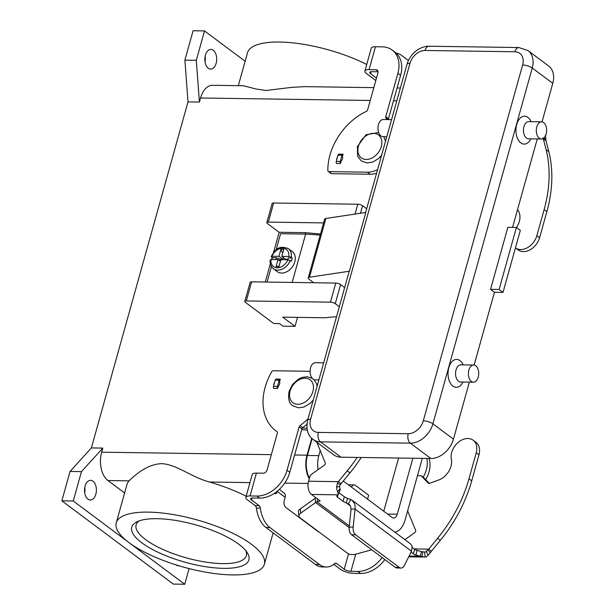 <?xml version="1.0" encoding="UTF-8"?>
<svg xmlns="http://www.w3.org/2000/svg" width="615" height="615" viewBox="0 0 615 615"><rect width="100%" height="100%" fill="white"/><g stroke="black" fill="none" stroke-linecap="round" stroke-linejoin="round"><path stroke-width="0.92" d="M319.439 564.516A28.613 17.258 90.8 0 0 326.311 567.007L322.314 566.953A28.613 17.258 90.8 0 1 315.441 564.455L319.439 564.516L269.916 527.539A28.613 17.258 -89.2 0 1 260.368 508.128A3.575 2.16 90.8 0 0 259.176 505.707L251.512 499.987A5.005 1.599 -164.4 0 1 250.682 498.696A5.005 1.599 -164.4 0 1 252.765 497.996L259.661 498.096A28.613 20.91 -53.2 0 0 289.773 472.312L301.896 428.901A1.791 1.307 126.8 0 1 302.749 427.656A71.532 52.283 -53.2 0 0 306.885 424.381M326.311 567.007A28.613 17.258 90.8 0 0 334.66 563.609A3.575 2.16 -89.2 0 1 335.698 563.186A3.575 2.16 -89.2 0 1 336.559 563.494L344.223 569.213A5.005 1.599 -164.4 0 0 350.95 571.32L357.845 571.42A28.613 20.91 -53.2 0 0 382.107 557.521M319.162 532.106A5.366 3.236 -89.2 0 1 318.263 531.683L285.86 507.483A5.366 3.236 90.8 0 1 284.291 500.395L285.145 497.335A5.366 3.921 -53.2 0 0 284.076 492.976L279.325 489.425M274.359 493.376A3.575 2.16 90.8 0 0 275.282 493.73A3.575 2.16 90.8 0 0 277.288 491.616L277.327 491.493A5.366 3.921 126.8 0 0 277.419 491.116M423.158 477.217A25.038 18.296 -53.2 0 0 426.841 458.444M425.68 479.631A25.038 18.296 -53.2 0 0 429.009 458.475M277.696 388.426A1.791 1.076 -89.2 0 1 277.473 386.397L279.202 380.193A1.791 1.076 -89.2 0 1 280.209 379.132A1.791 1.076 -89.2 0 1 280.294 379.14L279.541 381.838A3.575 2.614 126.8 0 1 278.364 386.059L277.696 388.426L273.706 388.373A1.791 1.076 90.8 0 1 273.475 386.335L275.205 380.132A1.791 1.076 90.8 0 1 276.212 379.078A1.791 1.076 90.8 0 1 276.296 379.078L280.117 379.14M87.953 499.149A9.832 5.935 -89.2 0 1 84.678 488.079A9.832 5.935 -89.2 0 1 90.597 480.338A9.832 5.935 -89.2 0 1 92.965 481.199A9.832 5.935 -89.2 0 1 96.232 492.269A9.832 5.935 -89.2 0 1 90.313 500.01A9.832 5.935 -89.2 0 1 87.953 499.149M178.727 565.715A9.832 5.935 -89.2 0 1 178.327 565.731A9.832 5.935 -89.2 0 1 175.967 564.877A9.832 5.935 -89.2 0 1 175.928 564.854M208.262 68.242A9.832 5.935 -89.2 0 1 204.987 57.172A9.832 5.935 -89.2 0 1 210.914 49.431A9.832 5.935 -89.2 0 1 213.274 50.292A9.832 5.935 -89.2 0 1 216.549 61.362A9.832 5.935 -89.2 0 1 210.622 69.103A9.832 5.935 -89.2 0 1 208.262 68.242M542.03 121.862L552.785 83.34A21.456 15.682 -53.2 0 0 548.511 65.89L527.977 50.561L518.891 47.54L429.039 46.233A7.149 4.313 -89.2 0 0 425.026 50.461A14.306 10.455 -53.2 0 0 409.967 63.353L310.621 419.176A14.306 10.455 -53.2 0 0 318.386 432.399L408.229 433.713A14.306 10.455 -53.2 0 0 423.289 420.821L522.635 64.998A14.306 10.455 -53.2 0 0 514.87 51.775L425.026 50.461M315.441 564.455L265.926 527.478A28.613 17.258 -89.2 0 1 256.37 508.075A3.575 2.16 90.8 0 0 255.179 505.645L247.522 499.926A10.017 3.198 15.6 0 1 245.862 497.351A10.017 3.198 15.6 0 1 250.028 495.951L256.924 496.051A28.613 20.91 -53.2 0 0 287.036 470.275L299.151 426.856A1.791 1.307 126.8 0 1 300.012 425.611A71.532 52.283 -53.2 0 0 308 418.9M157.071 518.691A60.8 19.411 15.6 0 1 238.804 544.229A60.8 19.411 15.6 0 1 247.215 552.616A60.8 19.411 15.6 0 1 223.568 568.352A60.8 19.411 15.6 0 1 152.389 549.426A60.8 19.411 15.6 0 1 136.937 521.827A60.8 19.411 15.6 0 1 157.071 518.691M245.777 550.656A57.226 18.273 15.6 0 1 246.346 555.645A57.226 18.273 15.6 0 1 222.522 563.624A57.226 18.273 15.6 0 1 145.594 539.586A57.226 18.273 15.6 0 1 136.115 524.864A57.226 18.273 15.6 0 1 139.182 520.89M333.776 564.339L340.226 569.159A10.017 3.198 15.6 0 0 353.687 573.365L360.582 573.464A28.613 20.91 -53.2 0 0 384.844 559.565M310.083 371.291L273.291 370.753A1.791 1.307 -53.2 0 0 271.622 371.852A53.651 39.214 -53.2 0 0 275.851 430.815A53.651 39.214 -53.2 0 0 276.973 431.615A1.791 1.307 126.8 0 1 277.011 431.638A1.791 1.307 126.8 0 1 277.365 433.091L267.064 469.983A3.575 2.614 126.8 0 1 263.305 473.204L256.409 473.104A10.017 3.198 -164.4 0 0 252.242 474.496L245.862 497.351M494.452 292.263L490.547 289.342L507.859 227.319L516.416 227.442L520.328 230.364L503.009 292.386L494.452 292.263L474.127 365.064M490.547 289.342L499.103 289.465L516.416 227.442M148.269 512.118A76.898 24.554 -164.4 0 0 116.258 522.842A76.898 24.554 -164.4 0 0 128.996 542.622A76.898 24.554 -164.4 0 0 232.37 574.917A76.898 24.554 -164.4 0 0 264.381 564.201A76.898 24.554 -164.4 0 0 227.865 530.945A76.898 24.554 -164.4 0 0 148.269 512.118M238.312 85.669L247.507 52.759A76.898 24.554 15.6 0 1 279.518 42.035A76.898 24.554 15.6 0 1 366.717 64.49M189.105 568.606L184.738 584.25L173.33 584.081L61.846 500.833L70.049 471.451L91.381 447.935L187.998 101.906L199.406 102.067L200.544 97.993A21.456 12.946 -89.2 0 1 212.598 85.293L243.417 85.746L256.186 89.037L265.988 90.497L291.51 87.384L304.417 86.638L373.812 87.645M187.998 101.906L184.892 60.132L193.095 30.75L204.503 30.919L245.131 61.254M184.738 584.25L73.254 500.994L81.457 471.62L102.797 448.104L101.652 452.179A21.456 12.946 -89.2 0 0 107.925 480.53L124.591 492.984M61.846 500.833L73.254 500.994M545.313 135.215L546.035 140.735L543.299 138.69L546.089 149.683A125.176 91.489 126.8 0 1 544.137 209.584L536.841 235.706A15.383 11.239 126.8 0 1 515.432 247.891L518.114 249.89A15.383 11.239 -53.2 0 0 539.578 237.751L546.873 211.629A125.176 91.489 -53.2 0 0 548.826 151.728L546.035 140.735M351.488 487.134A5.366 3.236 -89.2 0 1 354.163 484.904A5.366 3.236 -89.2 0 1 355.455 485.373L368.654 495.229L367.562 499.142M516.508 227.512A16.098 11.762 -53.2 0 0 517.507 209.692M309.453 478.063A20.741 12.515 -89.2 0 1 307.408 455.469L312.105 438.649M320.231 450.572L318.816 455.638A20.741 12.515 90.8 0 0 318.055 469.645M383.76 511.234L398.612 458.029M412.88 458.237L397.252 514.209A6.434 3.882 -89.2 0 1 393.638 518.014A6.434 3.882 -89.2 0 1 392.086 517.453L343.285 481.015M394.915 532.198A20.741 12.515 90.8 0 0 405.07 520.052L422.29 458.375M246.177 496.22A76.898 24.554 -164.4 0 0 209.4 482.014C191.111 477.017 176.697 464.471 161.799 463.656C146.701 464.041 133.801 476.179 129.089 480.838A76.898 24.554 -164.4 0 0 126.967 484.482L116.258 522.842M309.26 478.77A21.456 12.946 -89.2 0 1 307.016 455.177L311.736 438.303M70.049 471.451L81.457 471.62M91.381 447.935L102.797 448.104M339.326 306.708L335.26 303.672A3.575 1.145 15.6 0 0 330.447 302.165L246.308 300.943A3.575 1.145 15.6 0 0 244.816 301.435A3.575 1.145 15.6 0 0 245.408 302.357L273.767 323.536L279.471 323.621L282.892 326.173L295.016 326.35L297.529 317.371M199.406 102.067L196.3 60.293L204.503 30.919M184.892 60.132L196.3 60.293M205.026 61.884A9.832 5.935 90.8 0 0 205.103 56.488M84.709 492.792A9.832 5.935 90.8 0 0 84.793 487.395M387.027 119.564A71.532 52.283 126.8 0 0 385.905 117.988A1.791 1.307 -53.2 0 1 385.743 116.735L397.867 73.316A28.613 20.91 126.8 0 0 392.17 50.053A28.613 20.91 126.8 0 0 382.338 46.863L375.442 46.763A10.017 3.198 -164.4 0 0 371.276 48.162L364.895 71.009A10.017 3.198 15.6 0 1 369.062 69.618L375.957 69.718L377.918 71.179M375.811 80.504L366.555 73.592A10.017 3.198 15.6 0 1 364.895 71.009M378.033 71.755L371.806 71.663A5.005 1.599 -164.4 0 0 369.723 72.362A5.005 1.599 -164.4 0 0 370.545 73.646L376.488 78.082M392.17 50.053L394.907 52.098A28.613 20.91 126.8 0 1 400.603 75.361L388.48 118.78A1.791 1.307 -53.2 0 0 388.442 119.587M376.595 173.207A25.038 18.296 126.8 0 1 370.138 174.23L331.631 173.668A1.791 1.307 126.8 0 1 331.016 173.468L328.279 171.424A1.791 1.307 126.8 0 1 327.849 170.486A53.651 39.214 126.8 0 1 366.386 111.369A1.791 1.307 -53.2 0 0 367.601 109.908L377.902 73.024A3.575 2.614 -53.2 0 0 377.187 70.118A3.575 2.614 -53.2 0 0 375.957 69.718M340.495 163.513L341.248 160.815A3.575 2.614 126.8 0 0 342.432 156.587L343.093 154.219A1.791 1.076 90.8 0 0 343.009 154.211A1.791 1.076 90.8 0 0 342.002 155.272L340.272 161.476A1.791 1.076 90.8 0 0 340.495 163.513L336.505 163.452A1.791 1.076 -89.2 0 1 336.274 161.414L338.004 155.211A1.791 1.076 -89.2 0 1 339.011 154.157A1.791 1.076 -89.2 0 1 339.096 154.157L342.916 154.219M336.689 159.938A3.575 2.614 126.8 0 1 337.42 157.325M377.602 169.602A25.038 18.296 126.8 0 1 367.393 172.185L328.887 171.623A1.791 1.307 126.8 0 1 328.279 171.424M408.421 60.508L401.71 55.496A28.613 17.258 90.8 0 0 396.106 53.098M273.798 385.182A3.575 2.614 126.8 0 1 274.528 382.568M422.797 551.863L421.89 556.66L420.237 556.191L421.513 551.617L424.95 552.062A5.005 3.021 90.8 0 0 426.356 551.24L428.701 549.141L437.58 538.317A125.176 91.489 -53.2 0 0 468.961 478.839L476.248 452.725A15.383 11.239 -53.2 0 0 473.189 440.225A15.383 11.239 -53.2 0 0 457.975 442.585A15.383 11.239 -53.2 0 0 451.356 459.182A16.098 11.762 126.8 0 1 438.733 479.977L429.531 483.336A1.791 1.307 126.8 0 1 428.401 483.229A1.791 1.307 126.8 0 1 428.278 483.129L421.144 475.718L423.881 477.763L429.308 483.398M473.189 440.225L475.925 442.27A15.383 11.239 126.8 0 1 478.985 454.769L471.697 480.884A125.176 91.489 126.8 0 1 440.317 540.362L427.994 555.407A10.017 6.042 -89.2 0 1 425.18 557.044L421.89 556.66M407.645 510.827L415.609 530.338A1.791 1.307 126.8 0 1 414.733 532.628L404.878 539.639M421.144 475.718L417.47 475.664M414.21 548.926L428.701 549.141L431.438 551.186M424.588 552.078L425.18 557.044L408.683 556.859M412.281 547.488L414.648 549.257A3.575 1.145 -164.4 0 0 417.17 550.394L421.513 551.617M409.098 556.029L420.237 556.191L415.894 554.961A3.575 1.145 15.6 0 1 413.38 553.831L411.058 552.101M317.732 499.111L316.979 501.809L320.231 500.979L311.498 494.452L338.096 494.844L338.296 494.237L336.92 495.99A3.575 1.145 -164.4 0 0 336.805 496.174A3.575 1.145 -164.4 0 0 337.404 497.097L343.055 501.31A5.366 1.714 -164.4 0 0 346.268 502.847L347.544 498.273A5.366 1.714 15.6 0 1 344.331 496.743L338.903 492.692M349.297 525.94L316.979 501.809L315.633 502.555L315.095 498.388L316.056 497.866M411.497 551.232L412.158 546.435L410.643 543.944L351.941 500.103L354.448 503.339L355.155 506.099L355.078 509.097L351.088 509.043L349.174 527.078A7.149 4.313 90.8 0 0 351.603 534.743L395.291 567.368L399.281 567.422A7.149 4.313 90.8 0 0 401.003 568.045A7.149 4.313 90.8 0 0 404.409 565.408L411.497 551.232L355.078 509.097L353.171 527.14A7.149 4.313 -89.2 0 0 355.593 534.796L399.281 567.422M401.003 568.045L397.006 567.991A7.149 4.313 -89.2 0 1 395.291 567.368M351.088 509.043L350.442 505.922L349.558 504.661L346.268 502.847L350.481 505.991M347.544 498.273L351.941 500.103M339.926 489.978L340.118 488.71L337.666 491.693A10.017 6.042 -89.2 0 1 336.582 487.142L337.366 483.29L338.335 481.66L341.079 483.705L340.287 484.512L337.366 483.29M340.287 484.512L339.572 486.434A5.005 3.021 90.8 0 0 340.118 488.71M306.954 428.432L302.472 427.902M311.498 494.452A10.017 6.042 90.8 0 1 308.576 481.23L309.822 476.763A3.575 2.614 126.8 0 1 311.613 474.219L324.374 465.155A1.791 1.307 -53.2 0 0 325.243 462.864L316.84 442.247M357.177 457.422A125.176 91.489 126.8 0 1 347.221 470.836L338.335 481.66L308.576 481.23M341.079 483.705L349.958 472.881A125.176 91.489 -53.2 0 0 361.228 457.483M301.719 429.531L307.254 430.185M340.21 489.678L338.296 494.237L337.666 491.693M371.768 549.802L355.754 554.153A7.149 3.89 172.7 0 1 347.575 553.323L300.135 517.899A7.149 3.89 -7.3 0 1 298.982 516.116A7.149 3.89 -7.3 0 1 300.766 513.087L315.633 502.555L349.136 527.57M315.095 498.388L300.235 508.92A7.149 3.89 172.7 0 0 298.452 511.949L298.982 516.116M542.761 138.683L543.299 138.69L542.868 137.86M244.816 301.435L250.151 282.339A3.575 1.145 15.6 0 1 251.635 281.839L335.782 283.069A3.575 1.145 15.6 0 1 340.587 284.576L344.654 287.612M336.551 316.64L324.766 317.763L282.7 317.148L295.016 326.35M305.148 234.077L305.54 232.67L320.5 234.031M323.605 222.907L268.317 222.1L273.652 203.004A3.575 1.145 15.6 0 0 272.161 203.504L266.825 222.599A3.575 1.145 15.6 0 1 268.317 222.1M273.498 252.557L279.156 232.286L267.417 223.522A3.575 1.145 15.6 0 1 266.825 222.599M279.156 232.286L305.54 232.67M355.039 214.082L357.792 204.234L273.652 203.004M357.792 204.234A3.575 1.145 15.6 0 1 362.596 205.733L366.671 208.777M265.265 282.039L270.354 263.804M271.553 259.507L272.13 257.439M270.269 259.776C269.701 263.481 270.754 266.48 273.414 268.755L277.319 271.676A12.515 9.148 -53.2 0 0 294.793 261.79A12.515 9.148 -53.2 0 0 292.302 251.612L288.389 248.691A12.515 9.148 -53.2 0 1 291.233 257.231L288.819 256.486A10.732 7.841 -53.2 0 0 282.654 248.199A10.732 7.841 -53.2 0 0 271.938 256.24L278.949 256.34L280.917 249.306L282.646 253.357M267.079 282.07L271.415 266.533M276.035 250.013L280.578 233.723L305.64 234.084L292.14 282.431M273.414 268.755A12.515 9.148 -53.2 0 0 290.326 260.499L291.302 261.229A12.515 9.148 -53.2 0 0 291.864 259.599A12.515 9.148 -53.2 0 0 292.217 257.962L291.233 257.231M288.389 248.691C277.634 244.447 274.567 251.212 271.192 256.47L272.453 257.677A12.515 9.148 -53.2 0 0 271.899 259.307A12.515 9.148 -53.2 0 0 271.838 259.515M280.409 261.375L278.042 259.607L276.074 266.633L279.087 266.126M287.858 259.33L285.714 259.299L281.801 256.378L288.819 256.486M283.346 257.531L282.862 259.261L280.01 259.215L279.579 260.752M280.917 249.306L283.769 249.344L281.801 256.378M287.743 259.745L288.258 257.908L292.217 257.962M290.326 260.499L287.905 259.745L280.894 259.645L278.926 266.679L276.074 266.633M270.562 260.207L271.031 259.499L278.042 259.607M271.476 256.947L271.938 256.24M282.862 259.261L278.949 256.34M272.453 257.677L276.412 257.731L280.01 259.215M276.412 257.731L275.897 259.568M320.215 235.045L305.64 234.084M313.773 282.746L309.137 279.287A5.366 1.714 15.6 0 1 308.246 277.911L324.651 219.148A5.366 1.714 15.6 0 1 325.881 218.456L365.81 212.459L349.397 271.223A7.149 2.283 -164.4 0 0 349.112 271.646L307.646 420.176A7.149 2.283 -164.4 0 1 310.621 419.176M318.878 379.932L315.134 379.878A8.587 5.181 -89.2 0 1 313.073 379.132A8.587 5.181 -89.2 0 1 310.221 369.469A8.587 5.181 -89.2 0 1 315.387 362.712L323.651 362.835M386.781 136.73L383.037 136.676A8.587 5.181 -89.2 0 1 378.471 124.591A8.587 5.181 -89.2 0 1 383.291 119.51L391.555 119.633M308.246 277.911A5.366 1.714 15.6 0 1 309.476 277.219L349.397 271.223M469.36 382.13L453.44 439.164A21.456 15.682 -53.2 0 1 430.861 458.498L341.01 457.191L320.476 441.854L410.32 443.161A21.456 15.682 -53.2 0 0 432.906 423.827L532.252 68.004A21.456 15.682 -53.2 0 0 527.977 50.561M318.386 432.399A7.149 4.313 90.8 0 0 320.476 441.854A21.456 15.682 -53.2 0 1 313.104 439.456L333.638 454.793A21.456 15.682 -53.2 0 0 341.01 457.191M537.264 138.929L512.572 227.389M499.103 289.465L503.009 292.386M462.972 382.038L462.68 382.576A13.945 8.41 -89.2 0 1 452.894 386.089A13.945 8.41 -89.2 0 1 448.819 367.662A13.945 8.41 -89.2 0 1 460.005 360.628A13.945 8.41 -89.2 0 1 462.949 364.326L463.218 364.872M530.876 138.836L530.584 139.374A13.945 8.41 -89.2 0 1 520.797 142.888A13.945 8.41 -89.2 0 1 516.723 124.461A13.945 8.41 -89.2 0 1 527.908 117.427A13.945 8.41 -89.2 0 1 530.845 121.124L531.122 121.67M473.688 365.026L460.85 364.833A8.587 5.181 90.8 0 0 456.03 369.915A8.587 5.181 90.8 0 0 458.544 381.254A8.587 5.181 90.8 0 0 460.604 382L473.435 382.192A8.587 5.181 90.8 0 0 478.255 377.11A8.587 5.181 90.8 0 0 473.688 365.026A8.587 5.181 90.8 0 0 468.868 370.099A8.587 5.181 90.8 0 0 473.435 382.192M541.338 138.99L528.508 138.798A8.587 5.181 -89.2 0 1 526.44 138.052A8.587 5.181 -89.2 0 1 523.588 128.389A8.587 5.181 -89.2 0 1 528.754 121.632L541.592 121.824A8.587 5.181 90.8 0 0 536.426 128.573A8.587 5.181 90.8 0 0 539.278 138.237A8.587 5.181 90.8 0 0 541.338 138.99A8.587 5.181 90.8 0 0 546.512 132.233A8.587 5.181 90.8 0 0 543.652 122.57A8.587 5.181 90.8 0 0 541.592 121.824M381.277 146.578A14.306 10.455 -53.2 0 0 373.513 133.355A14.306 10.455 -53.2 0 0 358.453 146.247A14.306 10.455 -53.2 0 0 366.217 159.47A14.306 10.455 -53.2 0 0 381.277 146.578M344.223 569.213L348.505 553.869M285.145 497.335L277.327 491.493M252.058 498.027L251.512 499.987M276.804 491.608L277.288 491.616M552.785 83.34L532.252 68.004A7.149 2.283 15.6 0 0 522.635 64.998M256.37 508.075L260.368 508.128M265.926 527.478L269.916 527.539M543.599 138.167L545.782 139.082M299.151 426.856L301.896 428.901M300.012 425.611L302.749 427.656M287.036 470.275L289.773 472.312M360.582 573.464L357.845 571.42M334.829 563.471L336.559 563.494M256.924 496.051L259.661 498.096M255.179 505.645L259.176 505.707M290.096 391.079A14.306 10.455 126.8 0 1 305.148 378.187A14.306 10.455 126.8 0 1 312.912 391.417A14.306 10.455 126.8 0 1 297.86 404.301A14.306 10.455 126.8 0 1 290.096 391.079M355.739 554.161L350.95 571.32M318.816 455.638L307.408 455.469M397.252 514.209L387.55 514.063M129.089 480.838L107.925 480.53M396.798 100.852L393.5 100.806M370.238 100.468L200.544 97.993M307.016 455.177L294.608 455M271.346 454.662L101.652 452.179M375.442 46.763L369.062 69.618M371.099 71.686L370.545 73.646M328.887 171.623L331.631 173.668M397.867 73.316L400.603 75.361M385.743 116.735L388.48 118.78M385.905 117.988L388.034 119.579M367.393 172.185L370.138 174.23M256.409 473.104L250.028 495.951M478.985 454.769L476.248 452.725M471.697 480.884L468.961 478.839M427.825 549.887L430.3 552.693M440.317 540.362L437.58 538.317M415.894 554.961L417.17 550.394M413.38 553.831L414.648 549.257M351.603 534.743L355.593 534.796M349.174 527.078L353.171 527.14M348.351 503.739L350.896 499.457M343.055 501.31L344.331 496.743M337.404 497.097L338.004 494.929M277.473 386.397L273.475 386.335M279.202 380.193L275.205 380.132M339.572 486.434L336.582 487.142M347.221 470.836L349.958 472.881M426.356 551.24L427.994 555.407M300.766 513.087L300.235 508.92M539.578 237.751L536.841 235.706M548.826 151.728L546.089 149.683M546.873 211.629L544.137 209.584M340.272 161.476L336.274 161.414M342.002 155.272L338.004 155.211M308.13 483.452L284.691 483.113M249.974 482.606L209.4 482.014M246.308 300.943L251.635 281.839M330.447 302.165L335.782 283.069M335.26 303.672L340.587 284.576M360.498 213.259L362.596 205.733M271.031 259.499A10.732 7.841 -53.2 0 0 277.188 267.786A10.732 7.841 -53.2 0 0 287.905 259.745M423.289 420.821A7.149 2.283 15.6 0 1 432.906 423.827L453.44 439.164M309.476 277.219L325.881 218.456M409.967 63.353A7.149 2.283 -164.4 0 0 406.992 64.352L365.633 212.49M408.229 433.713A7.149 4.313 90.8 0 0 410.32 443.161L430.861 458.498M514.87 51.775A7.149 4.313 -89.2 0 1 518.891 47.54M381.638 155.165L378.54 158.524L372.944 161.976L366.863 162.967L361.151 160.884L357.569 156.002L357.415 146.593L366.01 134.746L378.702 132.563M383.814 136.691L385.52 141.242M312.212 378.31L307.262 376.741L301.965 377.441L298.483 379.048L292.579 384.39L289.058 391.432C287.905 398.874 289.158 403.648 292.817 405.739L298.483 407.799L303.787 407.092L310.26 403.294L313.281 399.996M354.163 484.904L348.382 484.82M275.851 430.815L277.196 431.815M338.396 493.983L338.212 494.498M280.209 379.132L276.212 379.078M343.009 154.211L339.011 154.157M400.38 88.037L397.075 87.991M313.104 439.456C307.677 435.505 305.855 429.078 307.646 420.176M406.992 64.352C408.691 58.617 411.95 53.959 416.793 50.361C422.982 46.156 427.925 46.117 429.039 46.233M273.129 532.859L264.381 564.201M313.881 379.601L316.517 383.652L317.163 386.074"/></g></svg>
